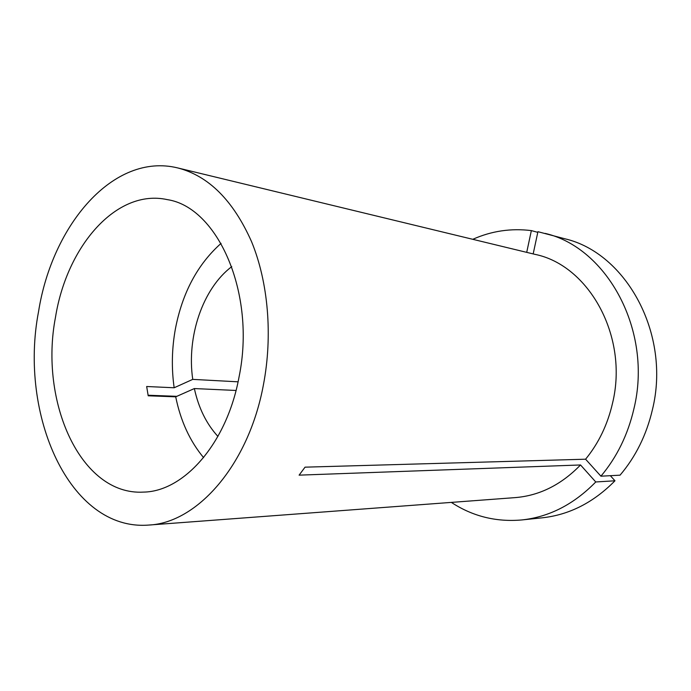 <?xml version="1.0" encoding="UTF-8"?>
<svg xmlns="http://www.w3.org/2000/svg" width="691" height="691" viewBox="0 0 691 691"><rect width="100%" height="100%" fill="white"/><g stroke="black" fill="none" stroke-linecap="round" stroke-linejoin="round"><path stroke-width="1.04" d="M221.051 243.387C197.574 264.299 182.355 292.803 175.393 328.89C171.817 348.601 171.403 368.225 174.158 387.763L146.665 386.511L148.202 395.796L175.713 396.824C180.576 420.854 189.87 441.117 203.595 457.623M55.513 317.134C39.145 401.471 80.527 495.758 143.495 492.104C183.987 491.534 226.95 443.423 239.06 376.915C256.301 293.399 217.708 207.162 167.317 199.63C116.39 188.358 66.828 246.35 55.513 317.134M545.199 233.411C607.113 247.689 653.004 330.859 633.915 408.787C627.869 434.743 616.873 457.209 600.92 476.194L620.052 475.175C635.729 456.708 646.526 434.855 652.434 409.633C671.125 333.917 625.994 252.941 564.927 238.792L537.926 231.692L533.176 253.917M263.418 384.844C272.867 335.489 268.203 282.109 251.541 241.625C233.221 200.459 208.622 175.894 177.751 167.939C113.669 152.124 52.231 224.8 38.549 311.615C18.666 414.496 69.428 531.344 148.669 525.065C197.047 523.018 248.57 465.224 263.418 384.844M600.92 476.194L585.588 459.204C598.622 443.277 607.614 424.576 612.554 403.112C628.81 336.353 588.723 265.137 534.981 254.357L177.751 167.939M176.836 396.332L148.081 395.235M148.669 525.065L515.175 497.615C539.507 495.654 561.291 484.762 580.526 464.965L299.108 475.149L305.042 467.168L585.588 459.204M451.353 502.4C472.627 516.35 496.129 522.197 521.86 519.943C549.276 516.972 573.91 504.318 595.763 481.964L580.526 464.965M521.86 519.943L542.193 517.818C569.237 514.89 593.5 502.547 614.973 480.789L595.763 481.964M610.352 475.693L614.973 480.789M236.028 390.467L194.361 388.558C198.559 407.906 206.419 423.859 217.924 436.427M194.361 388.558L175.713 396.824M537.788 232.349L531.353 230.604C510.986 228.09 491.465 230.993 472.791 239.311M531.353 230.604L526.715 252.353M231.761 266.622C202.61 288.622 186.475 336.793 192.746 379.376L174.158 387.763M238.067 381.821L192.746 379.376"/></g></svg>
